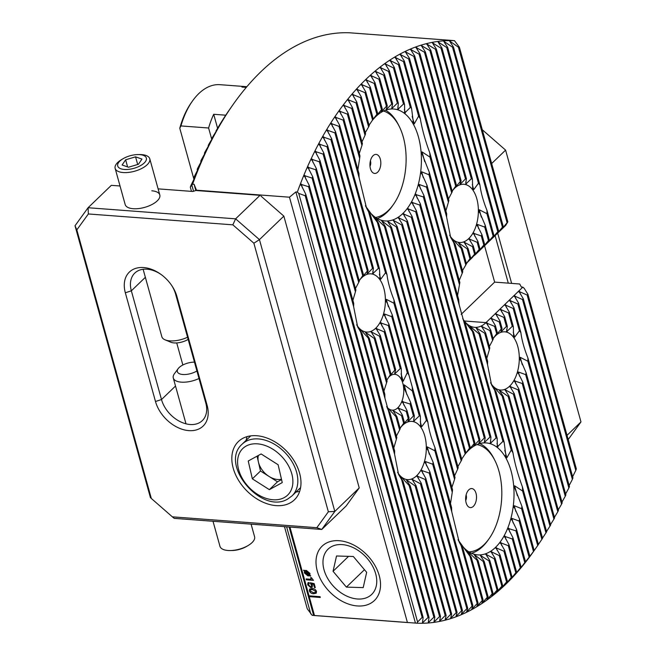<?xml version="1.0" encoding="UTF-8"?>
<svg xmlns="http://www.w3.org/2000/svg" width="656" height="656" viewBox="0 0 656 656"><rect width="100%" height="100%" fill="white"/><g stroke="black" fill="none" stroke-linecap="round" stroke-linejoin="round"><path stroke-width="0.98" d="M462.923 319.07L472.451 331.477A41.886 23.755 94.3 0 0 473.632 332.174L469.688 326.024L479.011 333.871A41.886 23.755 94.3 0 0 480.012 333.929L476.059 327.754L484.727 333.24A41.886 23.755 94.3 0 0 485.62 332.928L481.57 326.376L489.876 330.583A41.886 23.755 94.3 0 0 490.688 329.968L486.399 322.982L494.599 326.368L495.378 325.622L491.123 318.349L499.249 321.891L500.028 321.145L495.772 313.871L503.898 317.414L504.677 316.668L500.421 309.394L508.548 312.937L509.327 312.19L505.071 304.917L513.197 308.459L513.968 307.705L509.72 300.44L517.846 303.974L518.617 303.228L514.37 295.963L522.496 299.497L523.267 298.751L519.019 291.485L527.145 295.02L527.916 294.273L524.169 288.296L522.832 287.131L521.356 287.016L519.716 283.999L494.632 282.113L484.554 245.762M452.189 191.142L455.707 186.132A35.375 20.057 -85.7 0 1 456.437 185.222L454.936 187.862L460.315 181.491A35.375 20.057 -85.7 0 1 461.135 180.908L459.922 184.598L465.481 178.883A35.375 20.057 -85.7 0 1 466.408 178.67L465.694 184.172L471.344 178.793A35.375 20.057 -85.7 0 1 472.418 179.113L472.681 188.682M464.727 454.567L469.483 448.204A62.32 35.342 -85.7 0 1 470.229 447.367L468.745 450.09L474.099 443.636A62.32 35.342 -85.7 0 1 474.903 442.98L473.566 446.228L479.044 440.192A62.32 35.342 -85.7 0 1 479.897 439.733L478.749 443.661L484.308 437.954A62.32 35.342 -85.7 0 1 485.227 437.708L484.333 442.562L489.958 437.085A62.32 35.342 -85.7 0 1 490.942 437.101L490.434 443.325L496.092 437.954A62.32 35.342 -85.7 0 1 497.174 438.306L497.322 446.908L502.922 441.357A62.32 35.342 -85.7 0 1 504.169 442.292L506.129 457.421L506.858 457.79L511.229 450.049A62.32 35.342 -85.7 0 1 512.967 452.788C514.689 463.128 517.838 474.468 522.406 486.818L538.412 544.529A285.713 162.024 -85.7 0 1 537.715 545.546L534.181 550.523A285.713 162.024 -85.7 0 1 533.467 551.499L529.884 556.255A285.713 162.024 -85.7 0 1 529.162 557.19L525.513 561.741A285.713 162.024 -85.7 0 1 524.775 562.635L519.544 569.531L521.077 566.973A285.713 162.024 -85.7 0 1 520.323 567.825L515.058 574.607L516.567 571.966A285.713 162.024 -85.7 0 1 515.805 572.77L510.516 579.445L511.992 576.706A285.713 162.024 -85.7 0 1 511.221 577.477L505.899 584.045L507.35 581.208A285.713 162.024 -85.7 0 1 506.563 581.929L501.217 588.399L502.635 585.455A285.713 162.024 -85.7 0 1 501.84 586.144L496.469 592.524L497.855 589.465A285.713 162.024 -85.7 0 1 497.051 590.113L491.647 596.402L493.009 593.229A285.713 162.024 -85.7 0 1 492.197 593.836L486.768 600.035L488.097 596.747A285.713 162.024 -85.7 0 1 487.269 597.304L481.816 603.43L483.111 600.01A285.713 162.024 -85.7 0 1 482.267 600.527L476.797 606.57L478.052 603.02A285.713 162.024 -85.7 0 1 477.199 603.495L471.713 609.457L472.927 605.767A285.713 162.024 -85.7 0 1 472.058 606.201L466.547 612.097L467.72 608.251A285.713 162.024 -85.7 0 1 466.842 608.637L461.316 614.467L462.439 610.457A285.713 162.024 -85.7 0 1 461.553 610.802L456.01 616.566L457.084 612.384A285.713 162.024 -85.7 0 1 456.182 612.679L450.623 618.387L451.648 614.032A285.713 162.024 -85.7 0 1 450.738 614.27L445.162 619.928L446.129 615.369A285.713 162.024 -85.7 0 1 445.203 615.566L439.61 621.158L440.529 616.394A285.713 162.024 -85.7 0 1 439.586 616.533L433.977 622.085L434.83 617.099A285.713 162.024 -85.7 0 1 433.87 617.181L428.253 622.692L429.04 617.452A285.713 162.024 -85.7 0 1 428.056 617.476L422.431 622.946L423.145 617.444A285.713 162.024 -85.7 0 1 422.152 617.403L417.601 622.003L298.734 193.397L305.22 195.775A285.713 162.024 -85.7 0 1 305.778 194.242L300.784 184.279L308.607 186.747A285.713 162.024 -85.7 0 1 309.181 185.271L304.261 175.578L312.1 178.079A285.713 162.024 -85.7 0 1 312.691 176.669L307.828 167.223L315.684 169.765A285.713 162.024 -85.7 0 1 316.29 168.412L311.493 159.195L319.357 161.786A285.713 162.024 -85.7 0 1 319.98 160.482L315.249 151.479L323.121 154.119A285.713 162.024 -85.7 0 1 323.761 152.873L319.078 144.058L326.975 146.755A285.713 162.024 -85.7 0 1 327.623 145.55L322.99 136.924L330.903 139.679A285.713 162.024 -85.7 0 1 331.567 138.523L326.983 130.068L334.904 132.889A285.713 162.024 -85.7 0 1 335.585 131.782L331.042 123.484L338.988 126.37A285.713 162.024 -85.7 0 1 339.677 125.304L335.183 117.162L343.145 120.114A285.713 162.024 -85.7 0 1 343.851 119.097L339.39 111.094L347.377 114.128A285.713 162.024 -85.7 0 1 348.09 113.152L343.67 105.28L351.682 108.388A285.713 162.024 -85.7 0 1 352.403 107.453L348.016 99.712L356.044 102.91A285.713 162.024 -85.7 0 1 356.782 102.016L352.436 94.398L360.488 97.67A285.713 162.024 -85.7 0 1 361.235 96.826L356.913 89.314L364.998 92.685A285.713 162.024 -85.7 0 1 365.753 91.873L361.464 84.476L369.574 87.937A285.713 162.024 -85.7 0 1 370.337 87.174L366.081 79.884L374.215 83.443A285.713 162.024 -85.7 0 1 374.994 82.713L370.763 75.522L378.922 79.187A285.713 162.024 -85.7 0 1 379.717 78.499L375.511 71.406L383.703 75.178A285.713 162.024 -85.7 0 1 384.506 74.53L380.324 67.527L388.549 71.414A285.713 162.024 -85.7 0 1 389.369 70.815L385.211 63.894L393.469 67.904A285.713 162.024 -85.7 0 1 394.297 67.338L390.156 60.5L398.454 64.641A285.713 162.024 -85.7 0 1 399.291 64.116L395.183 57.359L403.506 61.631A285.713 162.024 -85.7 0 1 404.358 61.156L400.267 54.464L408.639 58.884A285.713 162.024 -85.7 0 1 409.5 58.45L405.424 51.832L413.838 56.4A285.713 162.024 -85.7 0 1 414.715 56.014L410.664 49.462L419.118 54.186A285.713 162.024 -85.7 0 1 420.004 53.849L415.97 47.363L424.473 52.259A285.713 162.024 -85.7 0 1 425.375 51.963L421.357 45.535L429.91 50.619A285.713 162.024 -85.7 0 1 430.828 50.373L426.818 44.001L435.428 49.274A285.713 162.024 -85.7 0 1 436.355 49.085L432.37 42.763L441.037 48.249A285.713 162.024 -85.7 0 1 441.98 48.109L438.003 41.836L446.728 47.552A285.713 162.024 -85.7 0 1 447.687 47.47L443.727 41.238L452.525 47.199A285.713 162.024 -85.7 0 1 453.501 47.175L449.549 40.975L458.421 47.207A285.713 162.024 -85.7 0 1 459.413 47.248L454.485 40.68L452.181 40.459M459.413 47.248L507.834 221.843L505.71 225.393L475.092 254.881A17.966 10.184 -85.7 0 0 473.575 256.094A17.966 10.184 -85.7 0 0 472.164 257.701L475.034 253.651L473.78 255.815L479.159 249.46L479.938 248.714L478.38 251.551M472.591 188.174L473.066 189.502L473.73 189.658L478.47 183.254A35.375 20.057 -85.7 0 1 479.946 185.033C480.889 192.52 483.234 200.974 486.99 210.412A35.375 20.057 -85.7 0 1 486.916 213.684L479.306 209.772L478.872 210.445L485.219 225.287A35.375 20.057 -85.7 0 1 484.743 227.099L477.486 224.442L476.937 224.729L481.939 234.684A35.375 20.057 -85.7 0 1 481.307 235.963L473.419 233.257L477.912 241.4A35.375 20.057 -85.7 0 1 477.183 242.318L469.106 238.948L473.304 246.049A35.375 20.057 -85.7 0 1 472.484 246.631L464.12 242.22L468.138 248.649A35.375 20.057 -85.7 0 1 467.211 248.862L458.347 242.638L462.275 248.739A35.375 20.057 -85.7 0 1 461.201 248.419L450.836 237.201L455.149 244.286A35.375 20.057 -85.7 0 1 453.673 242.507L450.598 237.275L446.629 217.128A35.375 20.057 -85.7 0 1 446.703 213.856L429.803 152.897A62.32 35.342 -85.7 0 1 429.992 157.128L422.021 151.88L421.636 152.766L429.303 172.348A62.32 35.342 -85.7 0 1 428.999 174.783L421.652 171.798L421.144 172.233L427.007 185.287A62.32 35.342 -85.7 0 1 426.531 187.14L419.274 184.475L418.733 184.779L423.932 195.455A62.32 35.342 -85.7 0 1 423.366 196.956L415.535 194.488L420.357 203.803A62.32 35.342 -85.7 0 1 419.717 205.049L411.829 202.351L416.388 210.732A62.32 35.342 -85.7 0 1 415.691 211.765L407.704 208.739L412.083 216.439A62.32 35.342 -85.7 0 1 411.328 217.284L403.227 213.84L407.458 221.015A62.32 35.342 -85.7 0 1 406.654 221.662L398.405 217.694L402.522 224.45A62.32 35.342 -85.7 0 1 401.669 224.91L393.231 220.26L397.249 226.689A62.32 35.342 -85.7 0 1 396.339 226.935L387.647 221.359L391.599 227.558A62.32 35.342 -85.7 0 1 390.615 227.55L381.546 220.605L385.474 226.697A62.32 35.342 -85.7 0 1 384.391 226.336L374.658 217.013L378.635 223.294A62.32 35.342 -85.7 0 1 377.389 222.351L365.654 206.181L370.337 214.602A62.32 35.342 -85.7 0 1 368.59 211.855L366.499 207.96L359.152 177.825A62.32 35.342 -85.7 0 1 358.963 173.594L343.851 119.097M493.107 338.685L496.625 333.683A35.375 20.057 -85.7 0 1 497.355 332.764L495.854 335.413L501.233 329.033A35.375 20.057 -85.7 0 1 502.053 328.451L500.84 332.141L506.399 326.434A35.375 20.057 -85.7 0 1 507.326 326.221L506.612 331.723L512.262 326.344A35.375 20.057 -85.7 0 1 513.336 326.663L513.599 336.225M513.509 335.724L513.984 337.053L514.648 337.2L519.396 330.796A35.375 20.057 -85.7 0 1 520.872 332.576C521.807 340.062 524.152 348.525 527.908 357.955A35.375 20.057 -85.7 0 1 527.834 361.226L520.233 357.315L519.79 357.987L526.145 372.829A35.375 20.057 -85.7 0 1 525.661 374.642L518.404 371.993L517.855 372.272L522.857 382.227A35.375 20.057 -85.7 0 1 522.225 383.506L514.337 380.808L518.83 388.951A35.375 20.057 -85.7 0 1 518.101 389.861L510.024 386.499L514.23 393.592A35.375 20.057 -85.7 0 1 513.402 394.174L505.038 389.762L509.056 396.199A35.375 20.057 -85.7 0 1 508.138 396.413L499.265 390.189L503.193 396.29A35.375 20.057 -85.7 0 1 502.119 395.97L491.754 384.744L496.067 391.829A35.375 20.057 -85.7 0 1 494.591 390.049L491.516 384.818L487.547 364.67A35.375 20.057 -85.7 0 1 487.629 361.399L480.012 333.929M507.834 221.843L501.725 229.141L503.185 226.32L497.076 233.618L498.535 230.797L492.426 238.095L493.886 235.283L487.777 242.572L489.237 239.76L488.458 240.506L483.128 247.05L484.587 244.237L483.808 244.983L478.486 251.535M475.034 253.651L469.188 260.489L470.68 257.8A41.886 23.755 94.3 0 0 469.934 258.677L466.391 263.581M522.406 486.818A62.32 35.342 -85.7 0 1 522.602 491.049L514.624 485.801L514.247 486.686L521.914 506.268A62.32 35.342 -85.7 0 1 521.602 508.703L514.255 505.719L513.755 506.153L519.609 519.208A62.32 35.342 -85.7 0 1 519.142 521.061L511.885 518.396L511.336 518.699L516.534 529.376A62.32 35.342 -85.7 0 1 515.969 530.884L508.146 528.416L512.959 537.723A62.32 35.342 -85.7 0 1 512.328 538.97L504.431 536.272L508.99 544.652A62.32 35.342 -85.7 0 1 508.293 545.685L500.315 542.66L504.685 550.359A62.32 35.342 -85.7 0 1 503.939 551.204L495.838 547.76L500.061 554.935A62.32 35.342 -85.7 0 1 499.257 555.591L491.016 551.622L495.124 558.379A62.32 35.342 -85.7 0 1 494.271 558.838L485.834 554.181L489.852 560.618A62.32 35.342 -85.7 0 1 488.941 560.864L480.249 555.279L484.202 561.479A62.32 35.342 -85.7 0 1 483.218 561.47L474.149 554.525L478.076 560.618A62.32 35.342 -85.7 0 1 476.994 560.265L467.261 550.942L471.238 557.215A62.32 35.342 -85.7 0 1 469.999 556.28L458.257 540.101L462.939 548.523A62.32 35.342 -85.7 0 1 461.193 545.784L459.11 541.881L451.754 511.754A62.32 35.342 -85.7 0 1 451.566 507.514L434.928 447.523A35.375 20.057 -85.7 0 1 434.854 450.795L427.253 446.884L426.81 447.556L433.165 462.398A35.375 20.057 -85.7 0 1 432.681 464.21L425.432 461.553L424.883 461.84L429.877 471.795A35.375 20.057 -85.7 0 1 429.254 473.074L421.357 470.368L425.851 478.511A35.375 20.057 -85.7 0 1 425.121 479.429L417.044 476.059L421.25 483.16A35.375 20.057 -85.7 0 1 420.43 483.743L412.058 479.331L416.076 485.76A35.375 20.057 -85.7 0 1 415.158 485.973L406.285 479.749L410.213 485.85A35.375 20.057 -85.7 0 1 409.139 485.53L398.774 474.313L403.087 481.397A35.375 20.057 -85.7 0 1 401.611 479.618L398.536 474.386L394.576 454.239A35.375 20.057 -85.7 0 1 394.65 450.967L362.169 333.847A35.375 20.057 -85.7 0 1 360.693 332.067L357.618 326.836L353.65 306.688A35.375 20.057 -85.7 0 1 353.732 303.416L316.29 168.412M372.124 120.647L376.872 114.283A62.32 35.342 -85.7 0 1 377.626 113.439L376.142 116.161L381.497 109.708A62.32 35.342 -85.7 0 1 382.3 109.06L380.964 112.307L386.433 106.272A62.32 35.342 -85.7 0 1 387.294 105.813L386.146 109.741L391.706 104.033A62.32 35.342 -85.7 0 1 392.616 103.787L391.73 108.642L397.356 103.164A62.32 35.342 -85.7 0 1 398.34 103.172L397.831 109.404L403.489 104.025A62.32 35.342 -85.7 0 1 404.563 104.386L404.719 112.988L410.32 107.428A62.32 35.342 -85.7 0 1 411.566 108.371L413.518 123.5L414.248 123.869L418.618 116.128A62.32 35.342 -85.7 0 1 420.365 118.867C422.087 129.199 425.236 140.548 429.803 152.897M359.209 280.702L362.727 275.7A35.375 20.057 -85.7 0 1 363.465 274.782L361.956 277.431L367.335 271.051A35.375 20.057 -85.7 0 1 368.155 270.469L366.942 274.159L372.501 268.452A35.375 20.057 -85.7 0 1 373.428 268.238L372.715 273.741L378.373 268.361A35.375 20.057 -85.7 0 1 379.439 268.673L380.086 279.071L380.751 279.218L385.498 272.814A35.375 20.057 -85.7 0 1 386.974 274.593C387.909 282.08 390.254 290.542 394.01 299.972A35.375 20.057 -85.7 0 1 393.936 303.244L386.335 299.333L385.892 300.005L392.247 314.847A35.375 20.057 -85.7 0 1 391.763 316.659L384.514 314.011L383.965 314.29L388.959 324.244A35.375 20.057 -85.7 0 1 388.336 325.524L380.439 322.826L384.933 330.968A35.375 20.057 -85.7 0 1 384.203 331.879L376.126 328.508L380.332 335.61A35.375 20.057 -85.7 0 1 379.504 336.192L371.14 331.78L375.158 338.217A35.375 20.057 -85.7 0 1 374.24 338.43L365.367 332.207L369.295 338.307A35.375 20.057 -85.7 0 1 368.221 337.988L357.856 326.762L362.169 333.847M386.802 380.201L390.238 374.871A24.149 13.694 -85.7 0 1 390.509 374.469A24.149 13.694 -85.7 0 1 390.943 373.879L389.418 376.446L394.814 370.148A24.149 13.694 -85.7 0 1 395.658 369.64L394.633 374.002L400.267 368.549A24.149 13.694 -85.7 0 1 401.283 368.672L401.48 377.856L403.169 381.284L407.294 372.665A24.149 13.694 -85.7 0 1 409.008 375.289L412.214 386.843A24.149 13.694 -85.7 0 1 412.37 390.968L404.153 384.834L404.678 389.385L410.64 402.415A24.149 13.694 -85.7 0 1 410.107 404.039L402.284 401.595L406.966 410.402A24.149 13.694 -85.7 0 1 406.253 411.394L398.2 408.114L402.382 415.125A24.149 13.694 -85.7 0 1 401.538 415.633L392.985 410.549L396.937 416.724A24.149 13.694 -85.7 0 1 395.912 416.601L386.663 406.736M400.127 428.253L403.653 423.243A35.375 20.057 -85.7 0 1 404.383 422.333L402.874 424.973L408.253 418.602A35.375 20.057 -85.7 0 1 409.073 418.02L407.86 421.71L413.419 415.994A35.375 20.057 -85.7 0 1 414.346 415.781L413.633 421.283L419.291 415.904A35.375 20.057 -85.7 0 1 420.357 416.224L420.619 425.793M420.529 425.285L421.004 426.613L421.669 426.769L426.416 420.365A35.375 20.057 -85.7 0 1 427.892 422.144C428.827 429.631 431.172 438.085 434.928 447.523M357.315 605.947A37.72 26.232 -133.9 0 0 373.166 562.594A37.72 26.232 -133.9 0 0 359.931 548.851A37.72 26.232 -133.9 0 0 339.226 540.716A37.72 26.232 -133.9 0 0 317.291 570.999A37.72 26.232 -133.9 0 0 357.315 605.947M388.483 377.495A17.966 10.184 -85.7 0 1 389.213 376.724A17.966 10.184 -85.7 0 1 394.871 374.338A17.966 10.184 -85.7 0 1 403.653 387.991A17.966 10.184 -85.7 0 1 397.823 407.786A17.966 10.184 -85.7 0 1 392.173 410.164A17.966 10.184 -85.7 0 1 386.646 406.564M464.505 454.895A56.137 31.832 -85.7 0 1 468.54 450.369A56.137 31.832 -85.7 0 1 486.219 442.923A56.137 31.832 -85.7 0 1 513.664 485.571A56.137 31.832 -85.7 0 1 495.46 547.44A56.137 31.832 -85.7 0 1 477.789 554.878A56.137 31.832 -85.7 0 1 458.036 539.65M371.903 120.975A56.137 31.832 -85.7 0 1 375.937 116.448A56.137 31.832 -85.7 0 1 393.608 109.003A56.137 31.832 -85.7 0 1 421.054 151.651A56.137 31.832 -85.7 0 1 402.858 213.512A56.137 31.832 -85.7 0 1 385.187 220.957A56.137 31.832 -85.7 0 1 365.433 205.73M359.57 280.178A29.192 16.556 -85.7 0 1 361.751 277.709A29.192 16.556 -85.7 0 1 370.943 273.839A29.192 16.556 -85.7 0 1 385.211 296.02A29.192 16.556 -85.7 0 1 375.749 328.189A29.192 16.556 -85.7 0 1 366.565 332.059A29.192 16.556 -85.7 0 1 356.659 324.777M452.55 190.609A29.192 16.556 -85.7 0 1 454.731 188.149A29.192 16.556 -85.7 0 1 463.923 184.279A29.192 16.556 -85.7 0 1 478.191 206.451A29.192 16.556 -85.7 0 1 468.728 238.62A29.192 16.556 -85.7 0 1 459.544 242.49A29.192 16.556 -85.7 0 1 449.639 235.217M493.468 338.16A29.192 16.556 -85.7 0 1 495.649 335.692A29.192 16.556 -85.7 0 1 504.841 331.821A29.192 16.556 -85.7 0 1 519.109 354.002A29.192 16.556 -85.7 0 1 509.646 386.171A29.192 16.556 -85.7 0 1 500.462 390.041A29.192 16.556 -85.7 0 1 490.557 382.768M400.488 427.72A29.192 16.556 -85.7 0 1 402.669 425.26A29.192 16.556 -85.7 0 1 411.861 421.39A29.192 16.556 -85.7 0 1 426.129 443.563A29.192 16.556 -85.7 0 1 416.667 475.731A29.192 16.556 -85.7 0 1 407.483 479.602A29.192 16.556 -85.7 0 1 397.577 472.328M284.474 526.653L307.238 608.752L312.166 615.32L416.921 623.2L417.601 622.003M534.812 549.679L533.467 551.589A291.895 165.533 -85.7 0 1 505.694 584.324A291.895 165.533 -85.7 0 1 416.921 623.2M289.936 527.063L314.478 615.541L313.642 615.426L289.124 526.998M398.2 408.114L398.249 408.68M387.196 407.934L389.902 412.608A24.149 13.694 -85.7 0 1 388.188 409.984L387.827 409.287M393.805 447.925L396.339 439.364L384.982 398.43A24.149 13.694 -85.7 0 1 384.826 394.305L369.295 338.307M383.924 391.042L386.556 382.858A24.149 13.694 -85.7 0 1 387.089 381.234L375.158 338.217M376.126 328.508L376.175 329.082M371.14 331.78L371.157 332.215M352.887 300.374L355.421 291.813A35.375 20.057 -85.7 0 1 355.896 290.001L319.98 160.482M355.486 288.501L358.701 282.416A35.375 20.057 -85.7 0 1 359.332 281.137L323.761 152.873M417.044 476.059L417.093 476.633M412.058 479.331L412.075 479.766M396.339 439.364A35.375 20.057 -85.7 0 1 396.814 437.552L389.902 412.608M396.404 436.051L399.619 429.967A35.375 20.057 -85.7 0 1 400.25 428.688L396.937 416.724M469.106 238.948L469.155 239.522M464.12 242.22L464.128 242.654M445.867 210.814L448.401 202.253A35.375 20.057 -85.7 0 1 448.876 200.441L409.5 58.45M448.466 198.94L451.681 192.856A35.375 20.057 -85.7 0 1 452.312 191.577L414.715 56.014M510.024 386.499L510.073 387.073M505.038 389.762L505.046 390.197M486.785 358.356L489.319 349.796A35.375 20.057 -85.7 0 1 489.794 347.983L485.62 332.928M489.384 346.483L492.599 340.398A35.375 20.057 -85.7 0 1 493.23 339.119L490.688 329.968M495.838 547.76L495.887 548.342M491.016 551.622L491.049 552.122M485.834 554.181L485.85 554.615M450.492 503.644L452.255 492.303A62.32 35.342 -85.7 0 1 452.566 489.868L378.635 223.294M451.886 487.416L454.559 479.356A62.32 35.342 -85.7 0 1 455.026 477.502L385.474 226.697M454.559 475.83L457.626 469.196A62.32 35.342 -85.7 0 1 458.191 467.687L391.599 227.558M457.896 466.629L461.201 460.848A62.32 35.342 -85.7 0 1 461.84 459.602L397.249 226.689M461.709 459.118L465.17 453.919A62.32 35.342 -85.7 0 1 465.867 452.878L402.522 224.45M403.227 213.84L403.284 214.414M398.405 217.694L398.438 218.202M393.231 220.26L393.239 220.687M357.889 169.724L359.652 158.375A62.32 35.342 -85.7 0 1 359.955 155.948L348.09 113.152M359.275 153.496L361.948 145.435A62.32 35.342 -85.7 0 1 362.424 143.582L352.403 107.453M361.956 141.901L365.023 135.267A62.32 35.342 -85.7 0 1 365.589 133.767L356.782 102.016M365.294 132.709L368.598 126.92A62.32 35.342 -85.7 0 1 369.238 125.673L361.235 96.826M369.098 125.189L372.567 119.991A62.32 35.342 -85.7 0 1 373.264 118.957L365.753 91.873M366.138 80.458L366.081 79.884M298.734 193.397L297.348 192.044A291.895 165.533 -85.7 0 1 365.712 79.556A291.895 165.533 -85.7 0 1 454.485 40.68M300.924 185.181L300.784 184.279M304.392 176.448L304.261 175.578M307.959 168.067L307.828 167.223M311.616 160.015L311.493 159.195M315.356 152.274L315.249 151.479M319.185 144.828L319.078 144.058M323.096 137.678L322.99 136.924M327.073 130.798L326.983 130.068M331.132 124.197L331.042 123.484M335.265 117.85L335.183 117.162M339.472 111.766L339.39 111.094M343.744 105.936L343.67 105.28M348.09 100.36L348.016 99.712M352.502 95.022L352.436 94.398M356.979 89.929L356.913 89.314M361.522 85.075L361.464 84.476M306.377 579.822L306.122 578.928L311.141 579.305L310.673 577.608L311.428 577.665L313.47 580.355L306.377 579.822L306.155 578.928M309.345 590.859L309.632 589.088L312.215 588.547C314.175 588.514 315.618 589.465 316.528 591.4L316.249 593.18L313.65 593.729C311.682 593.754 310.247 592.803 309.345 590.859L309.64 589.072M452.287 40.467L349.73 32.8A291.895 165.533 94.3 0 0 233.183 104.411A291.895 165.533 94.3 0 0 192.602 184.164L194.078 184.27L196.611 190.552M309.042 595.853L309.23 596.624L320.292 597.46L320.079 596.681L309.017 595.845M196.521 190.199L289.468 197.194L407.425 622.536M308.705 583.651L309.222 583.43L308.517 584.865L310.493 586.661L311.379 586.415L311.543 585.103L310.28 582.749L314.191 583.635L315.298 587.62L314.445 587.555L313.543 584.291L311.559 583.848L312.436 585.316L312.149 587.3L310.846 587.669L307.672 584.832L307.951 582.823L308.951 582.454L309.23 583.446L308.697 583.66M303.613 570.441L306.418 570.466L309.968 573.41L309.853 575.222L310.69 575.861L307.91 575.845L304.376 572.934L304.474 571.138L303.744 570.138M527.916 294.273L576.337 468.876A285.713 162.024 -85.7 0 1 575.779 470.409L572.631 476.732M523.267 298.751L572.95 477.904A285.713 162.024 -85.7 0 1 572.376 479.372L569.17 485.514M518.617 303.228L569.465 486.563A285.713 162.024 -85.7 0 1 568.875 487.974L565.62 493.952M527.908 357.955L565.882 494.878A285.713 162.024 -85.7 0 1 565.267 496.231L561.979 502.053M526.145 372.829L562.2 502.857A285.713 162.024 -85.7 0 1 561.577 504.161L558.248 509.843M522.857 382.227L558.436 510.524A285.713 162.024 -85.7 0 1 557.797 511.778L554.435 517.33M518.83 388.951L554.591 517.896A285.713 162.024 -85.7 0 1 553.935 519.093L550.54 524.521M514.23 393.592L550.663 524.964A285.713 162.024 -85.7 0 1 549.999 526.12L546.563 531.434M509.056 396.199L546.653 531.762A285.713 162.024 -85.7 0 1 545.972 532.869L542.512 538.076M503.193 396.29L542.569 538.281A285.713 162.024 -85.7 0 1 541.881 539.339L538.387 544.447M370.812 76.088L370.763 75.522M375.56 71.955L375.511 71.406M380.365 68.06L380.324 67.527M385.244 64.411L385.211 63.894M390.197 61.008L390.156 60.5M395.207 57.851L395.183 57.359M400.291 54.948L400.267 54.464M405.449 52.3L405.424 51.832M410.681 49.913L410.664 49.462M415.986 47.798L415.97 47.363M421.365 45.961L421.357 45.535M426.826 44.411L426.818 44.001M397.602 108.945L397.831 109.404M404.391 112.209L404.719 112.988M412.862 121.508L413.026 122.246M421.234 173.11L421.423 173.602M418.733 184.779L418.922 185.828M415.535 194.488L415.674 195.365M411.829 202.351L411.927 203.098M407.704 208.739L407.786 209.395M490.204 442.874L490.434 443.325M497.002 446.137L497.322 446.908M505.464 455.428L505.628 456.166M513.845 507.031L514.025 507.531M511.336 518.699L511.524 519.749M508.146 528.416L508.277 529.285M504.431 536.272L504.53 537.026M500.315 542.66L500.389 543.324M475.092 254.881L478.372 250.436M491.18 318.931L491.123 318.349M495.821 314.454L495.772 313.871M500.471 309.976L500.421 309.394M505.12 305.499L505.071 304.917M509.769 301.022L509.72 300.44M514.419 296.537L514.37 295.963M519.068 292.059L519.019 291.485M462.718 318.595A35.703 20.246 94.3 0 0 474.747 327.352A35.703 20.246 94.3 0 0 485.989 322.621L522.832 287.131M472.164 257.701L468.868 260.883A35.703 20.246 94.3 0 0 466.4 263.63M486.531 323.408L485.989 322.621L464.341 320.989M481.586 326.836L481.57 326.376M427.007 185.287L458.708 299.612A41.886 23.755 94.3 0 0 459.192 304.901L463.431 320.185A41.886 23.755 94.3 0 0 463.915 321.194A41.886 23.755 94.3 0 0 465.465 323.982L463.497 320.333M429.303 172.348L459.848 282.465A41.886 23.755 94.3 0 0 459.471 284.663L457.568 295.495M455.149 244.286L462.767 271.748A41.886 23.755 94.3 0 0 462.209 273.306L459.266 280.374M462.275 248.739L466.449 263.794A41.886 23.755 94.3 0 0 465.793 264.975L462.464 270.657M506.391 331.313L506.612 331.723M519.987 359.242L520.216 359.914M517.855 372.272L518.027 373.28M514.337 380.808L514.435 381.546M479.06 211.691L479.298 212.364M476.937 224.729L477.109 225.73M473.419 233.257L473.517 234.003M297.348 192.044L295.872 191.937L415.445 623.085M427.007 448.802L427.236 449.475M424.883 461.84L425.055 462.841M421.357 470.368L421.455 471.115M372.493 273.331L372.715 273.741M379.611 277.742L379.701 278.242M386.089 301.252L386.318 301.932M383.965 314.29L384.137 315.298M380.439 322.826L380.537 323.564M401.48 377.856L401.644 378.594M402.284 401.595L402.415 402.472M295.872 191.937L289.468 197.194M192.602 184.164L190.314 187.124A285.713 162.024 -85.7 0 1 190.871 185.591L195.488 176.103L193.7 178.096A285.713 162.024 -85.7 0 1 194.274 176.628L198.973 167.419L197.185 169.437A285.713 162.024 -85.7 0 1 197.784 168.026L202.548 159.08L200.777 161.122A285.713 162.024 -85.7 0 1 201.384 159.769L206.222 151.069L204.451 153.143A285.713 162.024 -85.7 0 1 205.074 151.839L209.977 143.361L208.214 145.476A285.713 162.024 -85.7 0 1 208.854 144.222L213.815 135.956L212.06 138.104A285.713 162.024 -85.7 0 1 212.716 136.907L217.726 128.838L215.996 131.036A285.713 162.024 -85.7 0 1 216.652 129.88L219.998 124.238A285.713 162.024 -85.7 0 1 220.678 123.131L224.081 117.719A285.713 162.024 -85.7 0 1 224.77 116.661L228.239 111.471A285.713 162.024 -85.7 0 1 228.944 110.454L233.183 104.411M194.078 184.27L195.808 190.519M191.921 185.361L193.553 191.249M286.615 526.809L310.78 613.967M461.143 314.372L494.632 282.113M190.314 187.124L191.486 191.372M193.7 178.096L194.02 179.268M215.996 131.036L216.119 131.479M212.06 138.104L212.224 138.67M208.214 145.476L208.403 146.157M204.451 153.143L204.672 153.947M200.777 161.122L201.031 162.048M197.185 169.437L197.481 170.486M403.087 481.397L440.529 616.394M401.611 479.618L439.586 616.533M360.693 332.067L394.576 454.239M315.684 169.765L353.65 306.688M407.458 221.015L470.229 447.367M370.337 87.174L377.626 113.439M500.061 554.935L507.35 581.208M406.654 221.662L469.483 448.204M369.574 87.937L376.872 114.283M499.257 555.591L506.563 581.929M374.215 83.443L381.497 109.708M374.994 82.713L382.3 109.06M411.328 217.284L474.099 443.636M412.083 216.439L474.903 442.98M504.685 550.359L511.992 576.706M503.939 551.204L511.221 577.477M495.124 558.379L502.635 585.455M401.669 224.91L465.17 453.919M364.998 92.685L372.567 119.991M494.271 558.838L501.84 586.144M489.852 560.618L497.855 589.465M396.339 226.935L461.201 460.848M360.488 97.67L368.598 126.92M488.941 560.864L497.051 590.113M484.202 561.479L493.009 593.229M390.615 227.55L457.626 469.196M356.044 102.91L365.023 135.267M483.218 561.47L492.197 593.836M478.076 560.618L488.097 596.747M384.391 226.336L454.559 479.356M351.682 108.388L361.948 145.435M476.994 560.265L487.269 597.304M471.238 557.215L483.111 600.01M377.389 222.351L452.255 492.303M347.377 114.128L359.652 158.375M469.999 556.28L482.267 600.527M370.337 214.602L386.974 274.593M394.01 299.972L427.892 422.144M462.939 548.523L478.052 603.02M393.936 303.244L426.416 420.365M434.854 450.795L451.754 511.754M368.59 211.855L385.498 272.814M343.145 120.114L359.152 177.825M461.193 545.784L477.199 603.495M433.165 462.398L472.927 605.767M392.247 314.847L409.008 375.289M412.214 386.843L420.357 416.224M339.677 125.304L379.439 268.673M412.37 390.968L419.291 415.904M432.681 464.21L472.058 606.201M338.988 126.37L378.373 268.361M391.763 316.659L407.294 372.665M429.877 471.795L467.72 608.251M410.64 402.415L414.346 415.781M388.959 324.244L401.283 368.672M335.585 131.782L373.428 268.238M410.107 404.039L413.419 415.994M429.254 473.074L466.842 608.637M334.904 132.889L372.501 268.452M388.336 325.524L400.267 368.549M425.851 478.511L462.439 610.457M406.966 410.402L409.073 418.02M384.933 330.968L395.658 369.64M331.567 138.523L368.155 270.469M406.253 411.394L408.253 418.602M425.121 479.429L461.553 610.802M330.903 139.679L367.335 271.051M384.203 331.879L394.814 370.148M421.25 483.16L457.084 612.384M402.382 415.125L404.383 422.333M380.332 335.61L390.943 373.879M327.623 145.55L363.465 274.782M420.43 483.743L456.182 612.679M401.538 415.633L403.653 423.243M379.504 336.192L390.238 374.871M326.975 146.755L362.727 275.7M416.076 485.76L451.648 614.032M415.158 485.973L450.738 614.27M395.912 416.601L399.619 429.967M374.24 338.43L386.556 382.858M323.121 154.119L358.701 282.416M410.213 485.85L446.129 615.369M409.139 485.53L445.203 615.566M368.221 337.988L384.982 398.43M319.357 161.786L355.421 291.813M312.691 176.669L434.83 617.099M312.1 178.079L433.87 617.181M309.181 185.271L429.04 617.452M308.607 186.747L428.056 617.476M305.778 194.242L423.145 617.444M305.22 195.775L422.152 617.403M378.922 79.187L386.433 106.272M379.717 78.499L387.294 105.813M415.691 211.765L479.044 440.192M416.388 210.732L479.897 439.733M508.99 544.652L516.567 571.966M508.293 545.685L515.805 572.77M383.703 75.178L391.706 104.033M384.506 74.53L392.616 103.787M419.717 205.049L484.308 437.954M420.357 203.803L485.227 437.708M512.959 537.723L521.077 566.973M512.328 538.97L520.323 567.825M388.549 71.414L397.356 103.164M389.369 70.815L398.34 103.172M423.366 196.956L489.958 437.085M423.932 195.455L490.942 437.101M516.534 529.376L525.513 561.741M515.969 530.884L524.775 562.635M446.728 47.552L497.756 231.552M447.687 47.47L498.535 230.797M452.525 47.199L502.406 227.066M453.501 47.175L503.185 226.32M458.421 47.207L507.055 222.589M393.469 67.904L403.489 104.025M394.297 67.338L404.563 104.386M426.531 187.14L459.192 304.901M465.465 323.982L497.174 438.306M463.431 320.185L496.092 437.954M519.609 519.208L529.884 556.255M519.142 521.061L529.162 557.19M398.454 64.641L410.32 107.428M399.291 64.116L411.566 108.371M428.999 174.783L459.471 284.663M473.632 332.174L504.169 442.292M472.451 331.477L502.922 441.357M521.914 506.268L534.181 550.523M521.602 508.703L533.467 551.499M403.506 61.631L418.618 116.128M404.358 61.156L420.365 118.867M429.992 157.128L446.629 217.128M496.067 391.829L512.967 452.788M494.591 390.049L511.229 450.049M522.602 491.049L537.715 545.546M453.673 242.507L462.209 273.306M479.011 333.871L487.547 364.67M461.201 248.419L465.793 264.975M502.119 395.97L541.881 539.339M484.727 333.24L489.319 349.796M408.639 58.884L448.401 202.253M468.138 248.649L470.68 257.8M467.211 248.862L469.934 258.677M508.138 396.413L545.972 532.869M489.876 330.583L492.599 340.398M413.838 56.4L451.681 192.856M494.599 326.368L496.625 333.683M495.378 325.622L497.355 332.764M513.402 394.174L549.999 526.12M473.304 246.049L475.288 253.191M472.484 246.631L474.518 253.938M419.118 54.186L455.707 186.132M420.004 53.849L456.437 185.222M477.912 241.4L479.938 248.714M477.183 242.318L479.159 249.46M499.249 321.891L501.233 329.033M500.028 321.145L502.053 328.451M518.101 389.861L553.935 519.093M424.473 52.259L460.315 181.491M425.375 51.963L461.135 180.908M481.939 234.684L484.587 244.237M481.307 235.963L483.808 244.983M503.898 317.414L506.399 326.434M504.677 316.668L507.326 326.221M522.225 383.506L557.797 511.778M429.91 50.619L465.481 178.883M430.828 50.373L466.408 178.67M485.219 225.287L489.237 239.76M484.743 227.099L488.458 240.506M508.548 312.937L512.262 326.344M509.327 312.19L513.336 326.663M525.661 374.642L561.577 504.161M435.428 49.274L471.344 178.793M436.355 49.085L472.418 179.113M486.99 210.412L493.886 235.283M486.916 213.684L493.107 236.029M513.197 308.459L519.396 330.796M513.968 307.705L520.872 332.576M527.834 361.226L565.267 496.231M441.037 48.249L478.47 183.254M441.98 48.109L479.946 185.033M517.846 303.974L568.875 487.974M522.496 299.497L572.376 479.372M527.145 295.02L575.779 470.409M309.255 596.599L320.284 597.436M316.258 593.172L313.65 593.729M313.675 593.705C311.707 593.737 310.272 592.778 309.37 590.835M315.52 592.393L315.708 591.318L312.51 589.523L310.386 589.867L310.198 590.933L313.371 592.729L315.52 592.393L315.684 591.343L312.494 589.547L310.386 589.867M312.166 587.284L310.87 587.645L307.672 584.832M307.697 584.808L307.959 582.807M311.403 586.398L311.543 585.103M311.567 585.086L310.518 583.627M310.542 583.61L310.304 582.758M315.29 587.596L314.445 587.555M314.47 587.538L313.543 584.291M313.568 584.266L311.559 583.848M311.165 579.281L310.698 577.616M313.461 580.33L306.401 579.797M310.509 576.14L309.64 575.476L307.91 575.845M307.926 575.82L304.376 572.934L304.474 571.138M304.499 571.114L303.638 570.417M309.066 574.582L309.222 573.295L306.696 571.343L305.548 571.483L309.066 574.582L309.197 573.311L306.672 571.368L305.524 571.507M308.796 574.82L305.27 571.704L305.13 573L307.598 574.943L308.796 574.82L305.245 571.72M358.496 599.043A31.439 21.861 46.1 0 1 340.144 592.204A31.439 21.861 46.1 0 1 329.107 580.749A31.439 21.861 46.1 0 1 341.218 544.562A31.439 21.861 46.1 0 1 375.33 572.573A31.439 21.861 46.1 0 1 358.496 599.043M366.663 572.311L353.322 556.493L336.52 555.985L333.051 571.294L346.393 587.112L363.194 587.62L366.663 572.311M348.566 556.345L333.051 571.294M364.465 569.703L346.393 587.112M465.711 500.413A4.494 2.55 94.3 0 0 466.113 494.968M473.37 506.334A9.545 5.412 94.3 0 0 476.182 493.984A9.545 5.412 94.3 0 0 469.598 489.187A9.545 5.412 94.3 0 0 468.794 489.827A9.545 5.412 94.3 0 0 465.645 498.421A9.545 5.412 94.3 0 0 468.277 506.653A9.545 5.412 94.3 0 0 473.37 506.334M476.961 444.579A53.89 30.561 -85.7 0 1 494.993 460.684A53.89 30.561 -85.7 0 1 489.13 538.633A53.89 30.561 -85.7 0 1 484.005 544.677A53.89 30.561 -85.7 0 1 468.892 551.86M489.13 538.633L488.039 540.183A56.137 31.832 -85.7 0 1 482.701 546.481A56.137 31.832 -85.7 0 1 471.492 553.254M479.749 443.587A56.137 31.832 -85.7 0 1 494.148 458.995L494.993 460.684M373.092 155.677A9.545 5.412 94.3 0 0 369.943 164.262A9.545 5.412 94.3 0 0 372.583 172.495A9.545 5.412 94.3 0 0 377.667 172.175A9.545 5.412 94.3 0 0 380.488 159.826A9.545 5.412 94.3 0 0 373.895 155.029A9.545 5.412 94.3 0 0 373.092 155.677M193.963 179.383L179.785 128.256L180.941 125.927A67.363 38.204 -85.7 0 1 192.372 101.163A67.363 38.204 -85.7 0 1 198.784 93.611A67.363 38.204 -85.7 0 1 219.99 84.681L246.869 86.707A67.363 38.204 -85.7 0 0 241.957 87.076L246.279 87.404M180.941 125.927L208.608 128.01A67.363 38.204 -85.7 0 1 213.708 114.283L225.771 115.194M383.58 111.012A53.89 30.561 -85.7 0 1 399.299 126.534A53.89 30.561 -85.7 0 1 393.436 204.475A53.89 30.561 -85.7 0 1 388.303 210.519A53.89 30.561 -85.7 0 1 375.568 217.464M385.548 110.183A56.137 31.832 -85.7 0 1 398.446 124.837L399.299 126.534M393.436 204.475L392.337 206.025A56.137 31.832 -85.7 0 1 386.999 212.323A56.137 31.832 -85.7 0 1 377.389 218.587M179.785 128.256A65.116 36.925 -85.7 0 1 191.281 102.713L192.372 101.163M211.773 139.408L208.608 128.01M217.62 128.379L213.708 114.283M370.009 166.255A4.494 2.55 94.3 0 0 370.419 160.81M508.285 283.138L495.1 235.611M567.038 435.338L580.978 421.915L505.596 150.117L491.664 163.541M497.691 233.118L511.631 283.392M482.291 129.74L505.596 150.117L482.299 129.781M568.203 439.545L580.978 421.915M125.337 292.781A31.439 21.861 46.1 0 1 143.623 267.55A31.439 21.861 46.1 0 1 160.868 274.331A31.439 21.861 46.1 0 1 171.905 285.786A31.439 21.861 46.1 0 1 176.972 296.668L207.124 405.392A31.439 21.861 46.1 0 1 188.846 430.623A31.439 21.861 46.1 0 1 155.488 401.505L125.337 292.781L131.348 290.821L161.499 399.545A26.945 18.737 -133.9 0 0 179.719 421.406A26.945 18.737 -133.9 0 0 202.327 420.611A26.945 18.737 -133.9 0 0 205.763 402.874L175.611 294.15A26.945 18.737 -133.9 0 0 171.569 285.286M161.351 274.684A26.945 18.737 -133.9 0 0 147.018 269.19A26.945 18.737 -133.9 0 0 134.792 273.085A26.945 18.737 -133.9 0 0 131.348 290.821L145.361 277.324M125.107 204.221A17.966 7.929 -15.5 0 0 128.461 207.69A17.966 7.929 -15.5 0 0 133.193 208.706A17.966 7.929 -15.5 0 0 158.604 199.334A17.966 7.929 -15.5 0 0 151.79 190.798M276.094 505.62A40.418 28.101 -133.9 0 0 294.446 499.79A40.418 28.101 -133.9 0 0 294.651 461.693A40.418 28.101 -133.9 0 0 256.709 435.732A40.418 28.101 -133.9 0 0 238.366 441.57A40.418 28.101 -133.9 0 0 238.153 479.667A40.418 28.101 -133.9 0 0 276.094 505.62M296.004 492.049A40.418 28.101 -133.9 0 0 299.702 491.287M359.226 487.916L283.851 216.119L259.448 239.629L334.822 511.434L359.226 487.916L346.171 505.948L321.76 529.458L174.225 518.355L172.356 516.83L316.832 527.695L328.361 511.787L253.88 243.204L232.847 224.836L88.363 213.963L76.834 229.879L151.323 498.462L172.356 516.83M151.323 498.462L150.404 497.551L75.022 225.754L88.084 207.731L235.619 218.833L260.022 195.324L195.873 190.494L192.864 191.47L158.112 188.862M120.032 185.992L111.331 185.336L88.084 207.731L88.363 213.963M260.965 196.087L283.851 216.119L260.965 196.087M176.726 342.924L182.852 364.998M247.05 436.634A40.418 28.101 -133.9 0 0 246.156 440.299M232.847 224.836L235.619 218.833L259.448 239.629L253.88 243.204M328.361 511.787L334.822 511.434L321.76 529.458L316.832 527.695M75.022 225.754L76.834 229.879M117.801 166.28A14.858 6.56 -15.5 0 0 134.406 168.182A14.858 6.56 -15.5 0 0 146.263 157.793A14.858 6.56 -15.5 0 0 138.031 154.57A14.858 6.56 -15.5 0 0 123.041 158.727A14.858 6.56 -15.5 0 0 117.801 166.28M123.041 158.727L121.598 159.58A17.966 7.929 -15.5 0 0 115.153 168.387A17.966 7.929 -15.5 0 0 115.259 168.715A17.966 7.929 -15.5 0 0 134.956 171.126A17.966 7.929 -15.5 0 0 149.773 158.785A17.966 7.929 -15.5 0 0 149.658 158.457A17.966 7.929 -15.5 0 0 139.712 154.562L138.031 154.57M143.131 269.272L161.835 336.708A17.966 7.929 -15.5 0 0 161.942 337.036A17.966 7.929 -15.5 0 0 165.115 339.849A17.966 7.929 -15.5 0 0 187.55 337.217M165.115 339.849L170.847 342.227A12.349 5.453 -15.5 0 0 188.157 339.39M128.502 167.231L138.432 164.271L141.958 159.08L135.562 156.841L125.632 159.802L122.098 165L128.502 167.231M127.608 166.919L125.632 159.802M137.686 164.492L135.562 156.841M251.092 524.136L254.577 536.723A17.966 7.929 164.5 0 1 248.132 545.521L246.689 546.382A14.858 6.56 164.5 0 1 231.699 550.532L230.026 550.548A17.966 7.929 164.5 0 1 224.09 549.769A17.966 7.929 164.5 0 1 219.965 546.317L213.011 521.274M248.132 545.521A17.966 7.929 164.5 0 1 230.026 550.548M199.006 378.496A17.966 7.929 164.5 0 1 177.407 381.439A17.966 7.929 164.5 0 1 173.282 377.995A17.966 7.929 164.5 0 1 174.48 373.617L178.17 368.631A12.349 5.453 164.5 0 1 194.463 362.137M196.915 370.968A12.349 5.453 164.5 0 1 180.179 374.01A12.349 5.453 164.5 0 1 178.17 368.631M258.39 455.436A17.966 12.489 -133.9 0 0 258.431 462.086A17.966 12.489 -133.9 0 0 269.001 476.412A17.966 12.489 -133.9 0 0 281.473 479.224M278.119 464.743L282.252 482.595L269.37 489.647L252.355 478.847L248.23 461.004L261.113 453.952L278.119 464.743M269.37 489.647L277.504 481.807L281.555 479.593M277.504 481.807L260.489 471.016L252.355 478.847M260.489 471.016L257.062 456.166M519.65 291.502L520.388 294.159M515.001 295.979L515.739 298.636M510.352 300.456L511.09 303.113M416.65 47.552L417.241 49.692M469.737 238.964L470.459 241.588M491.754 318.373L492.492 321.03M510.655 386.515L511.377 389.139M433.067 43.025L433.616 45.01M472.336 184.615L473.73 189.658M505.702 304.942L506.44 307.59M513.254 332.166L514.648 337.2M520.233 357.315L522.274 364.679M479.306 209.772L481.356 217.136M427.515 44.239L428.081 46.273M465.719 182.015L466.252 183.934M501.053 309.419L501.791 312.067M506.637 329.558L507.17 331.485M518.404 371.993L519.585 376.241M477.486 224.442L478.667 228.698M422.038 45.748L422.62 47.839M460.184 183.286L460.438 184.205M496.403 313.896L497.141 316.553M501.102 330.829L501.356 331.747M514.927 380.685L515.829 383.924M474.009 233.134L474.911 236.381M411.337 49.635L411.943 51.824M464.792 242.4L465.391 244.54M505.71 389.943L506.309 392.083M487.105 322.85L487.834 325.483M406.097 51.988L406.72 54.227M459.093 243.089L459.553 244.745M500.011 390.632L500.471 392.288M482.234 326.516L482.857 328.754M400.931 54.604L401.57 56.892M451.984 238.677L452.214 239.53M492.902 386.228L493.14 387.073M476.773 328.082L477.289 329.927M470.5 326.688L470.885 328.074M504.776 450.287L506.858 457.79M514.624 485.801L517.354 495.633M395.839 57.474L396.486 59.811M412.173 116.358L414.248 123.869M422.021 151.88L424.744 161.712M496.986 443.431L497.929 446.826M514.255 505.719L515.846 511.442M390.812 60.598L391.476 62.992M404.375 109.503L405.318 112.906M421.652 171.798L423.243 177.522M450.27 41.32L450.779 43.157M444.44 41.549L444.965 43.435M438.708 42.123L439.249 44.059M511.885 518.396L513.123 522.881M385.859 63.976L386.54 66.412M397.798 107.026L398.397 109.183M419.274 184.475L420.521 188.961M490.401 440.947L491 443.103M508.712 528.203L509.761 531.991M380.972 67.593L381.661 70.085M391.862 106.871L392.272 108.33M416.109 194.283L417.159 198.071M484.472 440.791L484.874 442.251M505.022 536.141L505.94 539.453M376.15 71.455L376.856 74.005M386.392 108.363L386.663 109.355M412.419 202.22L413.337 205.533M478.995 442.292L479.265 443.276M500.922 542.61L501.742 545.554M371.403 75.563L372.124 78.162M381.292 111.225L381.464 111.84M408.319 208.682L409.139 211.626M473.894 445.145L474.067 445.768M301.35 184.074L302.441 188.001M422.53 621.035L422.972 622.642M304.835 175.39L305.893 179.195M428.376 620.879L428.786 622.364M308.41 167.042L309.435 170.749M434.124 620.371L434.51 621.749M315.831 151.323L316.807 154.832M366.114 332.649L366.573 334.306M407.04 480.2L407.491 481.857M445.358 618.378L445.686 619.559M319.669 143.918L320.62 147.338M371.821 331.961L372.411 334.101M393.698 410.869L394.215 412.722M412.739 479.511L413.329 481.652M450.844 616.911L451.148 618.009M323.588 136.801L324.507 140.13M376.757 328.525L377.487 331.157M398.832 408.122L399.553 410.738M417.675 476.076L418.405 478.7M456.248 615.164L456.527 616.173M327.582 129.962L328.484 133.209M367.204 272.847L367.458 273.765M381.029 322.703L381.931 325.942M394.789 372.305L395.174 373.699M402.85 401.382L403.883 405.096M408.122 420.398L408.376 421.316M421.947 470.245L422.849 473.493M461.57 613.13L461.832 614.057M331.649 123.385L332.526 126.567M372.739 271.576L373.28 273.503M384.514 314.011L385.687 318.258M401.087 373.789L403.169 381.284M404.153 384.834L406.876 394.65M413.665 419.127L414.198 421.045M425.432 461.553L426.605 465.809M466.826 610.818L467.056 611.671M459.651 542.463L459.774 542.922M477.109 605.406L477.297 606.119M340.005 111.028L340.841 114.062M367.04 208.534L367.171 209.002M468.113 551.753L468.458 553M482.135 602.323L482.316 602.962M344.285 105.231L345.105 108.191M375.511 217.833L375.855 219.079M474.911 555.017L475.354 556.616M487.105 598.977L487.26 599.551M348.631 99.679L349.435 102.574M382.309 221.097L382.751 222.687M480.963 555.599L481.479 557.469M492 595.394L492.139 595.902M353.051 94.374L353.838 97.211M388.36 221.679L388.877 223.548M486.514 554.377L487.105 556.493M496.83 591.564L496.953 592.007M357.545 89.306L358.307 92.086M393.912 220.457L394.502 222.573M491.672 551.721L492.328 554.09M362.096 84.485L362.85 87.199M399.061 217.792L399.725 220.162M496.469 547.776L497.199 550.417M366.712 79.901L367.45 82.558M403.866 213.856L404.596 216.496M312.076 159.031L313.076 162.631M359.004 328.238L359.242 329.091M399.922 475.789L400.16 476.641M439.782 619.535L440.143 620.806M335.79 117.08L336.651 120.179M379.357 274.183L380.751 279.218M386.335 299.333L388.377 306.696M420.275 421.726L421.669 426.769M427.253 446.884L429.295 454.247M472 608.243L472.213 609.022M175.513 386.048L161.499 399.545L155.488 401.505M205.763 402.874L207.124 405.392M176.972 296.668L175.611 294.15M245.959 441.357A35.924 24.977 46.1 0 1 287.344 455.166A35.924 24.977 46.1 0 1 292.027 495.879L287.853 498.937C261.769 515.214 218.817 464.423 242.179 444.128A35.924 24.977 46.1 0 1 245.959 441.357M284.269 497.576A32.333 22.484 -133.9 0 0 285.319 460.807A32.333 22.484 -133.9 0 0 246.213 446.014A32.333 22.484 -133.9 0 0 245.155 482.791A32.333 22.484 -133.9 0 0 284.269 497.576M314.372 615.533L408.483 622.618M159.802 194.955L149.773 158.785M125.181 204.557L115.153 168.387M173.282 377.995L185.992 423.817M300.596 487.621L292.027 495.879M250.748 435.871L242.179 444.128"/></g></svg>
